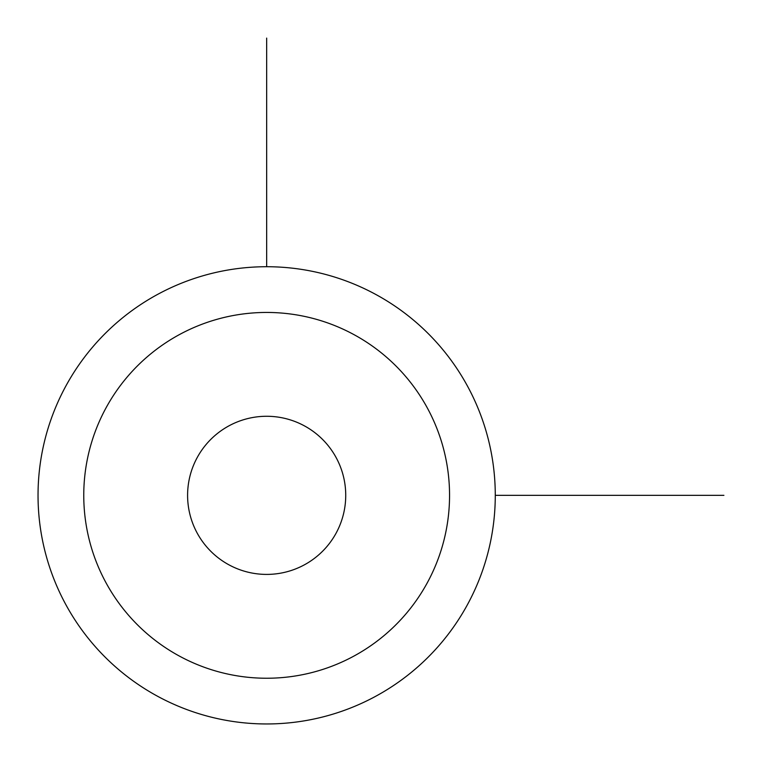 <?xml version="1.0" encoding="UTF-8"?>
<svg xmlns="http://www.w3.org/2000/svg" width="762" height="762" viewBox="0 0 762 762"><rect width="100%" height="100%" fill="white"/><g stroke="black" fill="none" stroke-linecap="round" stroke-linejoin="round"><path stroke-width="1.14" d="M467.287 604.952A228.619 228.619 0 0 1 157.048 695.973A228.619 228.619 0 0 1 66.027 385.734A228.619 228.619 0 0 1 376.266 294.713A228.619 228.619 0 0 1 467.287 604.952M427.168 583.025A182.899 182.899 0 0 1 178.975 655.853A182.899 182.899 0 0 1 106.147 407.66A182.899 182.899 0 0 1 354.34 334.832A182.899 182.899 0 0 1 427.168 583.025M197.272 457.438A79.067 79.067 0 0 1 304.562 425.948A79.067 79.067 0 0 1 336.052 533.248A79.067 79.067 0 0 1 228.752 564.728A79.067 79.067 0 0 1 197.272 457.438M495.281 495.338L723.9 495.338M266.662 266.719L266.662 38.1"/></g></svg>
